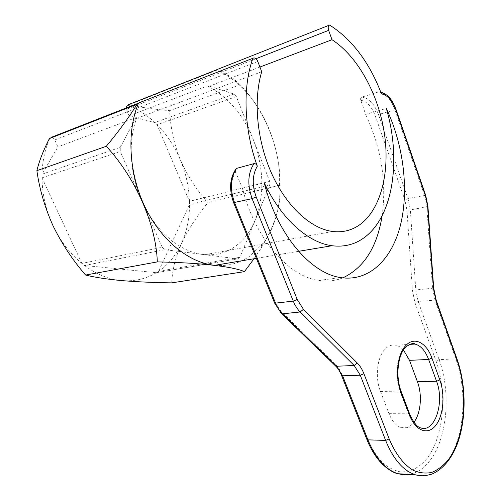<?xml version="1.0" encoding="UTF-8"?>
<svg xmlns="http://www.w3.org/2000/svg" width="501" height="501" viewBox="0 0 501 501"><rect width="100%" height="100%" fill="white"/><g stroke="black" fill="none" stroke-linecap="round" stroke-linejoin="round"><path stroke-width="0.38" stroke-dasharray="2.5 1.88" d="M403.449 349.961C401.05 347.375 398.47 345.796 395.709 345.22C391.976 344.519 388.507 345.74 385.307 348.884C377.203 356.549 374.729 377.19 380.466 391.431L389.008 413.669C392.145 421.454 396.304 426.113 401.483 427.641C406.161 428.712 410.313 426.915 413.945 422.237M261.722 71.737L136.56 118.461C127.937 141.758 129.815 173.659 141.558 200.137C154.803 230.817 179.834 251.89 202.799 254.458L164.973 249.68L162.192 247.287L81.888 263.388L84.5 265.492C96.593 274.423 109.036 279.458 121.837 280.604C134.562 281.581 146.073 278.944 156.362 272.694L157.878 272.319L158.548 271.298C168.468 264.49 176.12 255.191 181.519 243.405C175.456 257.245 172.2 270.396 171.749 282.858M202.799 254.458L204.903 254.683C215.781 255.46 225.556 252.942 234.23 247.125C243.392 240.812 250.394 231.825 255.228 220.158C264.653 195.233 263.996 168.355 253.249 139.522C243.304 114.904 228.368 97.25 208.441 86.579L208.103 85.734L234.017 94.056L236.334 96.568L269.72 181.337L269.814 184.856L239.898 257.282L237.693 258.867L202.799 254.458M214.722 265.317C227.742 266.426 239.353 263.42 249.548 256.293L261.735 244.832C294.125 206.212 282.257 123.346 238.777 84.6C231.882 78.281 224.542 73.303 216.751 69.664L216.839 69.708M381.474 93.9C380.823 92.428 379.802 91.777 378.43 91.946L361.854 97.094C360.67 97.682 360.325 98.735 360.82 100.256L365.636 114.447L386.302 108.41M342.784 277.873C335.344 280.886 327.372 281.75 318.874 280.472C288.914 276.684 255.015 238.639 242.49 188.382L235.564 172.05L235.37 169.82M382.15 215.668C386.722 181.45 381.217 147.707 365.636 114.447M242.49 188.382L264.296 182.953M189.472 201.44C189.015 187.261 185.984 173.421 180.385 159.932C174.705 146.461 166.933 134.706 157.057 124.674L154.884 122.557C146.555 114.704 137.424 108.842 127.473 104.966L129.026 104.828C141.94 107.571 155.485 109.506 169.664 110.64C170.409 127.367 173.985 143.8 180.385 159.932C187.537 175.951 196.73 190.173 207.965 202.611C197.125 215.706 188.313 229.301 181.519 243.405C186.829 231.587 189.497 218.618 189.516 204.502L189.434 201.358L269.72 181.337M236.334 96.568L157.095 124.762L189.434 201.358M162.192 247.287L120.284 151.502L120.265 147.357L42.065 174.198L57.891 146.881L54.728 139.948C53.851 138.251 52.618 137.418 51.039 137.443L50.113 137.712C45.096 148.653 42.397 160.846 42.021 174.279L41.996 177.836C42.247 194.488 45.96 210.533 53.131 225.982C60.464 241.3 70.065 253.8 81.932 263.482M41.996 177.836L120.284 151.502M81.888 263.388L42.04 177.936M84.5 265.492L164.973 249.68M237.618 258.86L156.287 272.688L84.588 265.499M156.287 272.688L237.693 258.867M255.936 58.736L126.333 109.324L129.108 115.787L154.809 122.538L234.017 94.056M126.333 109.324L125.983 108.053M259.925 67.046L208.441 86.579M254.051 258.748L260.72 248.803C275.688 223.997 281.931 202.824 279.458 185.282L207.965 202.611M279.458 185.282C281.468 152.091 266.125 111.742 240.123 84.732L169.664 110.64M240.123 84.732L234.913 79.972C230.698 76.459 224.93 73.09 217.603 69.864L216.946 69.664M129.108 115.787L208.103 85.734M120.265 147.357L136.166 117.553L136.56 118.461M136.166 117.553L57.891 146.881M158.548 271.298L239.898 257.282M269.814 184.856L189.484 204.571L158.585 271.216M414.916 344.062C411.215 343.342 407.789 344.575 404.633 347.775C396.635 355.566 394.268 376.602 400.011 391.118L408.559 413.782C411.703 421.717 415.836 426.457 420.972 428.011L401.483 427.641M380.466 391.431L400.011 391.118L401.157 391.438M378.374 91.965C385.269 92.898 390.78 98.841 394.913 109.782L424.479 195.29L426.827 206.844L432.551 288.263L434.906 299.805L455.835 358.879C467.934 391.982 464.44 438.889 446.861 461.822C437.868 473.62 427.409 477.96 415.498 474.842M409.467 474.46C417.045 473.007 423.771 468.51 429.633 460.964C447.481 438.425 451.207 392.214 439.095 359.63L418.16 301.489L415.824 290.129L410.344 209.95L408.008 198.578L378.474 114.522C374.341 103.776 368.799 97.964 361.854 97.094M457.062 359.186L455.835 358.879L439.095 359.63L435.989 360.902C447.537 392.665 443.905 436.709 426.739 458.784C419.099 467.865 410.394 472.243 400.618 471.923C394.187 470.646 387.968 467.383 381.975 462.122C376.257 455.772 371.304 447.825 367.101 438.281L341.895 374.479C340.179 370.183 337.956 366.688 335.207 363.989L281.28 311.616L275.062 302.053L234.299 202.116C230.084 190.499 230.504 180.479 235.564 172.05M360.82 100.256C366.87 101.352 371.679 106.55 375.236 115.85L404.864 199.874L406.962 210.107L412.411 290.292L414.991 302.792L435.989 360.902M129.026 104.828L217.603 69.864M54.728 139.948L257.796 61.479M396.078 109.581L378.474 114.522L375.236 115.85M436.108 299.999L418.16 301.489L414.991 302.792M433.352 288.15L412.411 290.292M427.616 206.644L410.344 209.95L406.962 210.107M425.668 195.277L408.008 198.578L404.864 199.874M389.008 413.669L408.559 413.782L409.718 414.145M367.101 438.281L366.882 439.496M341.895 374.479L341.607 375.556M335.207 363.989L335.576 365.98M281.28 311.616L281.518 313.582M275.062 302.053L274.598 303.036M234.299 202.116L233.698 202.83M332.651 231.487L204.903 254.683M298.596 251.308L256.368 258.359M238.777 84.6L234.906 79.978M261.735 244.832L260.72 248.803M253.901 57.891L137.944 103.363M318.874 280.472L340.68 277.573M395.709 345.22L409.768 344.375M378.43 91.946L380.798 92.128"/><path stroke-width="0.75" d="M252.955 58.141C242.409 87.086 243.956 129.602 257.326 166.182C252.31 174.774 251.934 185.032 256.186 196.956L297.212 299.492L303.443 309.299L357.257 363C359.994 365.761 362.217 369.337 363.933 373.733L389.202 438.951C395.358 453.774 403.756 464.652 413.087 470.245C419.406 473 425.656 473.714 431.843 472.38C437.836 469.932 443.316 465.742 448.276 459.818C465.11 437.26 468.473 392.377 456.931 359.987L435.945 300.706L433.34 287.95L427.585 206.205L425.462 195.766L395.809 109.926C392.245 100.419 387.467 95.077 381.474 93.9C369.375 62.312 352.078 39.36 329.589 25.05C328.155 25.82 327.842 27.593 328.643 30.361L331.988 39.717C357.808 56.388 378.174 94.056 384.204 132.258C390.166 170.465 381.593 207.652 361.046 223.778C352.792 230.141 343.323 232.715 332.651 231.487C311.296 228.807 287.236 207.401 272.143 174.611C257.082 141.852 252.98 100.682 261.722 71.737L257.796 61.479C256.825 59.218 255.529 58.022 253.901 57.891L138.514 103.031L137.067 104.264C128.481 118.048 118.223 132.057 106.293 146.279C136.128 178.531 156.193 225.212 157.314 261.904C200.638 262.687 234.192 266.77 244.382 271.661L171.749 282.858C153.995 282.627 137.355 281.869 121.837 280.604C107.095 279.232 95.021 277.385 85.615 275.049C72.921 260.501 62.093 244.144 53.131 225.982C44.915 207.733 39.498 189.297 36.88 170.659C39.291 160.827 43.462 150.137 49.386 138.583L50.113 137.712M365.736 236.472C393.611 214.509 401.176 158.648 386.302 108.41C403.424 144.576 409.023 189.29 400.7 224.229C392.289 258.954 369.394 282.038 340.68 277.573C310.921 273.596 276.99 234.499 264.296 182.953C281.424 219.281 308.384 242.741 332 245.734C344.776 247.319 356.023 244.231 365.736 236.472M216.751 69.664L329.382 25.131M342.784 277.873C364.002 267.86 377.128 247.125 382.15 215.668M413.945 422.237C420.903 413.331 422.412 394.732 417.433 381.743L409.505 360.338L403.449 349.961M457.062 359.186L457.169 359.499C466.55 386.246 466.462 421.322 456.48 446.065C450.462 460.256 442.214 469.619 431.73 474.159C423.771 476.345 420.433 475.956 415.498 474.842C403.336 470.84 393.379 459.361 385.626 440.417L360.275 375.23L354.188 365.492L300.212 311.985C297.381 309.155 295.064 305.529 293.267 301.107L252.103 198.634L233.635 202.667C229.076 189.992 229.658 179.039 235.37 169.82L236.591 168.38C230.404 177.742 229.74 189.196 234.593 202.742L275.537 303.136C277.329 307.47 279.639 311.027 282.476 313.795L336.534 366.244L342.628 375.806L367.934 439.853C375.669 458.478 385.664 469.769 397.919 473.721L403.725 474.779L409.467 474.46M256.186 196.956L252.103 198.634C247.218 184.794 247.845 173.127 253.988 163.62L236.591 168.38M253.988 163.62C255.454 163.489 256.562 164.341 257.326 166.182M138.514 103.031C126.352 132.032 128.939 174.01 145.265 207.52C161.623 241.069 189.428 262.9 214.722 265.317L256.368 258.359M125.983 108.053L127.473 104.966M331.988 39.717L259.925 67.046M157.314 261.904L85.615 275.049M244.382 271.661L254.051 258.748M106.293 146.279L36.88 170.659M405.979 345.358C414.415 336.252 426.601 342.74 431.925 358.115L439.828 379.933C445.301 394.869 443.479 415.861 435.613 425.556C427.835 435.469 415.461 431.054 409.555 415.223L400.969 392.477C394.732 376.683 397.306 353.781 405.979 345.358M409.505 360.338L428.624 359.467C425.293 350.694 420.721 345.558 414.916 344.062C413.901 342.659 410.952 343.542 406.06 346.698C397.8 354.226 395.201 376.796 401.301 391.82L400.969 392.477M417.433 381.743L436.553 381.274L428.624 359.467L431.925 358.115M328.643 30.361L255.936 58.736M137.067 104.264L49.386 138.583M297.212 299.492L293.267 301.107L275.537 303.136L274.485 302.761L233.698 202.83M303.443 309.299L300.212 311.985L282.476 313.795L281.318 313.388L274.598 303.036M357.257 363L354.188 365.492L336.534 366.244L335.351 365.768L281.518 313.582M363.933 373.733L360.275 375.23L342.628 375.806L341.469 375.211C339.853 371.304 337.887 368.229 335.576 365.98M389.202 438.951L385.626 440.417L367.934 439.853L366.719 439.083L341.607 375.556M409.555 415.223L409.868 414.546C413.619 422.712 417.32 427.203 420.972 428.011C435.112 432.639 444.782 401.865 436.553 381.274L439.828 379.933M401.157 391.438L409.718 414.145M396.078 109.581L395.809 109.926M425.668 195.277L425.462 195.766M427.616 206.644L427.923 206.318L427.585 206.205M433.352 288.15L433.678 287.994L433.34 287.95M436.108 299.999L435.945 300.706M380.798 92.128C389.96 95.134 392.49 101.283 396.109 109.681L425.731 195.446L427.923 206.318L433.678 287.994L436.202 300.262L457.169 359.499L456.931 359.987M332 245.734L298.596 251.308M216.839 69.708L127.993 104.828M137.944 103.363L51.039 137.443M415.498 474.842L397.919 473.721C393.667 472.925 388.538 469.8 382.539 464.358C376.238 458.064 371.022 449.779 366.882 439.496M409.768 344.375L414.916 344.062"/></g></svg>
